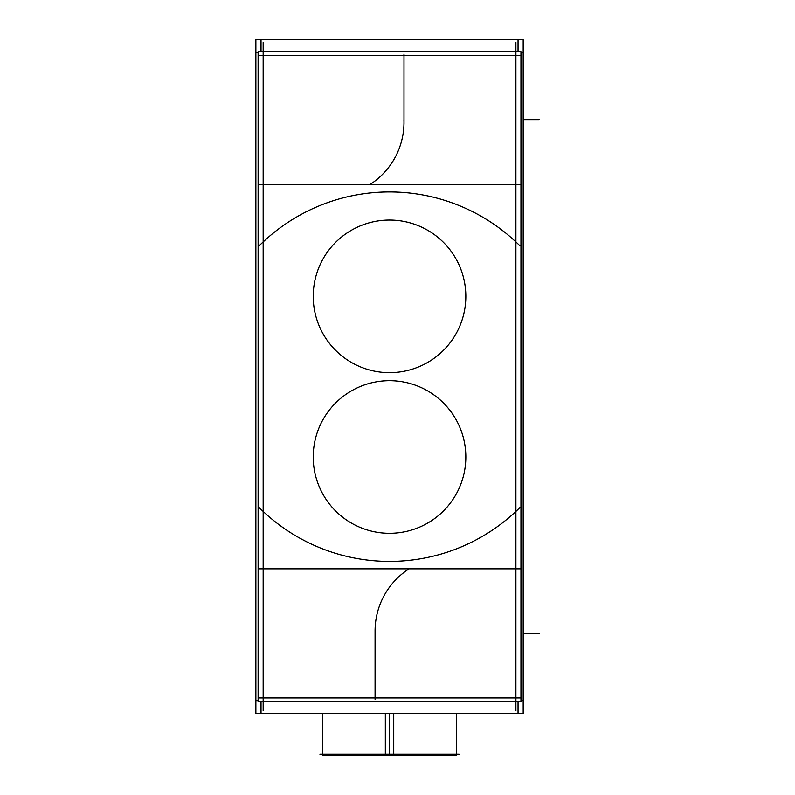 <?xml version="1.0" encoding="UTF-8"?>
<svg xmlns="http://www.w3.org/2000/svg" width="795" height="795" viewBox="0 0 795 795"><rect width="100%" height="100%" fill="white"/><g stroke="black" fill="none" stroke-linecap="round" stroke-linejoin="round"><path stroke-width="1.19" d="M465.83 296.346A76.3 76.3 0 0 0 391.925 220.086A76.3 76.3 0 0 0 313.379 291.556A76.3 76.3 0 0 0 389.53 372.656A76.3 76.3 0 0 0 465.681 291.556M261.018 713.592L261.018 701.687M261.018 51.655L261.018 39.75M255.871 700.634L258.107 700.634M520.954 700.634L523.18 700.634M255.871 39.75L523.18 39.75L523.18 713.592L255.871 713.592L255.871 39.75M255.871 52.709L258.107 52.709M520.954 52.709L523.18 52.709M518.042 713.592L518.042 701.687M518.042 51.655L518.042 39.75M263.155 710.809L263.155 42.532M258.107 55.382L520.954 55.382M515.905 42.532L515.905 710.809M520.954 697.95L258.107 697.95M258.107 568.832L258.107 701.687L520.954 701.687L520.954 568.832L258.107 568.832L258.107 184.51L520.954 184.51L520.954 568.832M375.111 633.337A73.895 73.895 0 0 1 409.057 568.832M375.071 629.68L375.071 699.292M519.9 507.558A184.738 184.738 0 0 1 259.16 507.558M259.16 245.784A184.738 184.738 0 0 1 519.9 245.784M520.954 184.51L520.954 51.655L258.107 51.655L258.107 184.51M403.949 119.995A73.895 73.895 0 0 1 370.003 184.51M403.989 123.662L403.989 54.05M465.681 452.196A76.3 76.3 0 0 1 389.53 533.296A76.3 76.3 0 0 1 313.379 452.196M313.379 461.786A76.3 76.3 0 0 1 389.53 380.686A76.3 76.3 0 0 1 465.681 461.786M313.379 301.136A76.3 76.3 0 0 1 389.53 220.046A76.3 76.3 0 0 1 465.681 301.136M385.327 713.592L385.327 755.25L456.459 755.25L456.459 713.592L456.459 754.177M393.734 713.592L393.734 755.25L322.591 755.25L322.591 713.592L322.591 754.177M319.918 754.177L459.142 754.177M389.53 713.592L389.53 754.177M523.18 119.648L539.129 119.648L523.18 119.648M523.18 633.694L539.129 633.694L523.18 633.694"/></g></svg>
